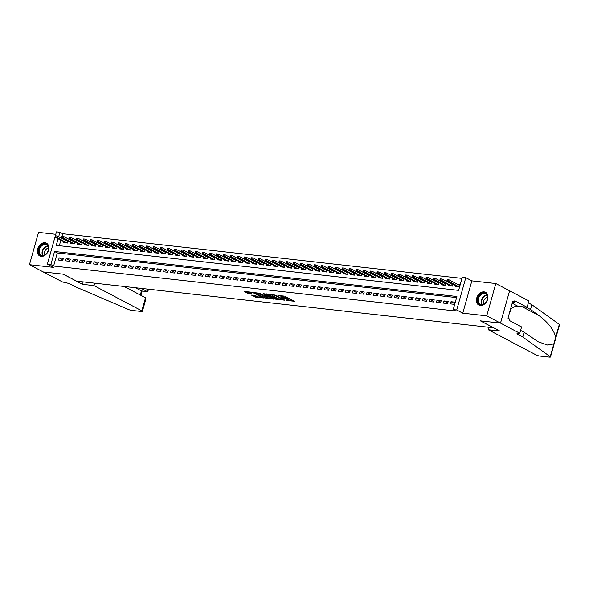 <?xml version="1.0" encoding="UTF-8"?>
<svg xmlns="http://www.w3.org/2000/svg" width="589" height="589" viewBox="0 0 589 589"><rect width="100%" height="100%" fill="white"/><g stroke="black" fill="none" stroke-linecap="round" stroke-linejoin="round"><path stroke-width="0.88" d="M286.144 300.405L294.448 301.266L284.723 296.149L277.898 295.472A2.901 0.545 -164.3 0 1 281.829 296.628L282.639 297.055A2.901 0.545 -164.3 0 1 283.235 297.592A2.901 0.545 -164.3 0 1 282.168 297.717L281.122 297.762L282.926 298.115A2.901 0.545 -164.3 0 1 286.85 299.278L287.66 299.705A2.901 0.545 -164.3 0 1 288.257 300.243A2.901 0.545 -164.3 0 1 287.189 300.368L286.144 300.405M41.171 256.362A7.201 5.323 -62.2 0 0 48.224 251.113A7.201 5.323 -62.2 0 0 46.443 243.183A7.201 5.323 -62.2 0 0 45 242.742A7.201 5.323 -62.2 0 0 37.954 247.991A7.201 5.323 -62.2 0 0 39.728 255.928A7.201 5.323 -62.2 0 0 41.171 256.362M480.263 305.492A7.201 5.323 -62.2 0 0 487.317 300.243A7.201 5.323 -62.2 0 0 485.542 292.313A7.201 5.323 -62.2 0 0 484.099 291.872A7.201 5.323 -62.2 0 0 477.046 297.121A7.201 5.323 -62.2 0 0 478.82 305.058A7.201 5.323 -62.2 0 0 480.263 305.492M251.444 295.104L255.258 297.106L263.695 297.975L252.556 292.321L244.118 291.452L247.601 293.359L252.298 294.11L250.811 293.042A2.422 0.456 -164.3 0 1 250.31 292.593A2.422 0.456 -164.3 0 1 251.937 292.608A2.422 0.456 -164.3 0 1 254.485 293.455L260.883 296.827A2.422 0.456 -164.3 0 1 261.383 297.276A2.422 0.456 -164.3 0 1 259.749 297.261A2.422 0.456 -164.3 0 1 257.209 296.414L254.912 295.487L251.444 295.104M456.585 297.6L57.295 252.924L53.614 266.022L50.86 264.571L47.363 264.181L56.448 231.875L59.945 232.265L58.672 236.778M519.793 333.256L500.532 323.111L480.484 320.865L499.744 331.011L488.266 329.73L536.152 354.953A2.768 0.523 -164.3 0 0 539.899 356.058L549.449 357.125A2.768 0.523 -164.3 0 0 550.465 357.008A2.768 0.523 -164.3 0 0 550.236 356.691L522.767 337.011L518.364 334.692A6.464 1.215 15.7 0 1 517.039 333.492A6.464 1.215 15.7 0 1 519.41 333.212L519.793 333.256L521.574 326.924L509.242 320.431L509.64 319.032L507.983 318.163L512.724 301.31L514.374 302.179L514.771 300.78L527.096 307.274L528.878 300.942L509.61 290.797L500.495 323.103L480.381 320.85L493.589 327.815L76.533 281.152L63.325 274.187L43.211 271.941L29.45 264.689L53.415 267.369L47.363 264.181M500.495 323.103L486.735 315.859L495.82 283.545L471.855 280.865L465.796 277.677L456.718 309.983L453.221 309.593L456.902 296.495L54.541 251.474L50.86 264.571M471.855 280.865L462.77 313.171L486.735 315.859M462.77 313.171L456.718 309.983M53.614 266.022L455.967 311.044L453.221 309.593M275.387 299.138L284.87 300.199L275.144 295.074L265.808 293.808L275.387 299.138L275.637 298.262L278.634 298.822M274.04 299.212L264.711 297.938L254.801 292.652L259.83 293.359L264.998 295.796L267.634 296.017L263.342 293.683L264.299 293.793L274.113 298.962M55.764 234.304L38.535 232.383L29.45 264.689M500.532 323.111L509.61 290.797L495.82 283.545M67.337 240.761L65.946 240.606M74.332 241.549L72.948 241.394M81.334 242.329L79.942 242.175M88.328 243.11L86.944 242.955M95.33 243.898L93.938 243.743M102.324 244.678L100.933 244.523M109.318 245.458L107.934 245.304M116.32 246.246L114.929 246.092M123.315 247.027L121.93 246.872M130.316 247.807L128.925 247.652M137.311 248.595L135.926 248.44M144.312 249.375L142.921 249.221M151.307 250.156L149.915 250.001M158.301 250.943L156.917 250.789M165.303 251.724L163.911 251.569M172.297 252.504L170.913 252.35M179.299 253.292L177.907 253.137M186.293 254.073L184.902 253.918M193.295 254.853L191.904 254.698M200.289 255.641L198.898 255.486M207.284 256.421L205.9 256.267M214.286 257.202L212.894 257.047M221.28 257.989L219.896 257.835M228.282 258.77L226.89 258.615M235.276 259.55L233.885 259.396M242.278 260.338L240.886 260.183M249.272 261.118L247.881 260.964M256.267 261.899L254.882 261.744M263.268 262.687L261.877 262.532M270.263 263.467L268.878 263.312M277.264 264.255L275.873 264.093M284.259 265.035L282.867 264.881M291.253 265.816L289.869 265.661M298.255 266.603L296.863 266.442M305.249 267.384L303.865 267.229M312.251 268.164L310.859 268.01M319.245 268.952L317.861 268.79M326.247 269.733L324.856 269.578M333.241 270.513L331.85 270.358M340.236 271.301L338.852 271.139M347.238 272.081L345.846 271.927M354.232 272.862L352.848 272.707M361.234 273.649L359.842 273.495M368.228 274.43L366.844 274.275M375.23 275.21L373.838 275.056M382.224 275.998L380.833 275.843M389.219 276.778L387.834 276.624M396.22 277.559L394.829 277.404M403.215 278.347L401.831 278.192M410.216 279.127L408.825 278.972M417.211 279.908L415.827 279.753M424.213 280.695L422.821 280.541M431.207 281.476L429.815 281.321M438.201 282.256L436.817 282.102M445.203 283.044L443.811 282.889M452.197 283.824L450.813 283.67M450.401 303.887L454.598 304.358L455.216 302.179L451.012 301.708L450.401 303.887M443.407 303.107L447.603 303.578L448.214 301.391L444.018 300.927L443.407 303.107M436.405 302.326L440.609 302.798L441.22 300.611L437.023 300.14L436.405 302.326M429.41 301.539L433.607 302.01L434.218 299.83L430.022 299.359L429.41 301.539M422.409 300.758L426.613 301.229L427.224 299.043L423.027 298.579L422.409 300.758M415.414 299.978L419.611 300.442L420.229 298.262L416.025 297.791L415.414 299.978M408.42 299.19L412.617 299.661L413.228 297.482L409.031 297.011L408.42 299.19M401.418 298.409L405.615 298.881L406.233 296.694L402.029 296.223L401.418 298.409M394.424 297.629L398.62 298.093L399.232 295.914L395.035 295.442L394.424 297.629M387.422 296.841L391.626 297.312L392.237 295.133L388.041 294.662L387.422 296.841M380.428 296.061L384.624 296.532L385.235 294.345L381.039 293.874L380.428 296.061M373.426 295.28L377.63 295.744L378.241 293.565L374.044 293.094L373.426 295.28M366.432 294.493L370.628 294.964L371.247 292.785L367.043 292.313L366.432 294.493M359.437 293.712L363.634 294.183L364.245 291.997L360.048 291.526L359.437 293.712M352.436 292.932L356.632 293.396L357.251 291.216L353.054 290.745L352.436 292.932M345.441 292.144L349.638 292.615L350.249 290.436L346.052 289.965L345.441 292.144M338.439 291.364L342.643 291.835L343.254 289.648L339.058 289.177L338.439 291.364M331.445 290.583L335.642 291.047L336.253 288.868L332.056 288.396L331.445 290.583M324.443 289.795L328.647 290.267L329.258 288.087L325.062 287.616L324.443 289.795M317.449 289.015L321.646 289.486L322.264 287.299L318.06 286.828L317.449 289.015M310.455 288.235L314.651 288.698L315.262 286.519L311.066 286.048L310.455 288.235M303.453 287.447L307.649 287.918L308.268 285.739L304.071 285.267L303.453 287.447M296.458 286.666L300.655 287.137L301.266 284.951L297.07 284.48L296.458 286.666M289.457 285.886L293.661 286.35L294.272 284.17L290.075 283.699L289.457 285.886M282.462 285.098L286.659 285.569L287.277 283.383L283.073 282.919L282.462 285.098M275.461 284.318L279.665 284.789L280.276 282.602L276.079 282.131L275.461 284.318M268.466 283.537L272.663 284.001L273.281 281.822L269.077 281.351L268.466 283.537M261.472 282.749L265.668 283.221L266.28 281.034L262.083 280.57L261.472 282.749M254.47 281.969L258.667 282.44L259.285 280.254L255.089 279.782L254.47 281.969M247.476 281.181L251.672 281.652L252.283 279.473L248.087 279.002L247.476 281.181M240.474 280.401L244.678 280.872L245.289 278.685L241.092 278.222L240.474 280.401M233.48 279.62L237.676 280.092L238.295 277.905L234.091 277.434L233.48 279.62M226.485 278.833L230.682 279.304L231.293 277.124L227.096 276.653L226.485 278.833M219.483 278.052L223.68 278.523L224.299 276.337L220.095 275.873L219.483 278.052M212.489 277.272L216.686 277.743L217.297 275.556L213.1 275.085L212.489 277.272M205.487 276.484L209.684 276.955L210.302 274.776L206.106 274.305L205.487 276.484M198.493 275.704L202.69 276.175L203.301 273.988L199.104 273.524L198.493 275.704M191.491 274.923L195.695 275.394L196.306 273.208L192.11 272.736L191.491 274.923M184.497 274.135L188.694 274.607L189.312 272.427L185.108 271.956L184.497 274.135M177.503 273.355L181.699 273.826L182.31 271.639L178.114 271.176L177.503 273.355M170.501 272.574L174.697 273.046L175.316 270.859L171.112 270.388L170.501 272.574M163.506 271.787L167.703 272.258L168.314 270.079L164.117 269.607L163.506 271.787M156.505 271.006L160.709 271.477L161.32 269.291L157.123 268.827L156.505 271.006M149.51 270.226L153.707 270.697L154.318 268.51L150.121 268.039L149.51 270.226M142.509 269.438L146.713 269.909L147.324 267.73L143.127 267.259L142.509 269.438M135.514 268.658L139.711 269.129L140.329 266.942L136.125 266.478L135.514 268.658M128.52 267.877L132.716 268.348L133.328 266.162L129.131 265.691L128.52 267.877M121.518 267.089L125.715 267.561L126.333 265.381L122.129 264.91L121.518 267.089M114.524 266.309L118.72 266.78L119.331 264.594L115.135 264.122L114.524 266.309M107.522 265.529L111.726 265.992L112.337 263.813L108.14 263.342L107.522 265.529M100.528 264.741L104.724 265.212L105.335 263.033L101.139 262.561L100.528 264.741M93.526 263.96L97.73 264.432L98.341 262.245L94.144 261.774L93.526 263.96M86.531 263.18L90.728 263.644L91.347 261.464L87.143 260.993L86.531 263.18M79.537 262.392L83.734 262.863L84.345 260.684L80.148 260.213L79.537 262.392M72.535 261.612L76.732 262.083L77.35 259.896L73.154 259.425L72.535 261.612M65.541 260.831L69.738 261.295L70.349 259.116L66.152 258.645L65.541 260.831M63.354 258.335L59.158 257.864L58.539 260.043L62.743 260.515L63.354 258.335M461.99 278.391L62.692 233.715L61.425 238.228M60.858 240.253L59.327 245.709M455.547 285.591L455.312 286.423L459.508 286.895L460.127 284.708L457.808 284.45M453.029 284.266L452.514 286.114L448.31 285.643L448.546 284.804M446.035 283.478L445.512 285.326L441.316 284.862L441.551 284.023M439.033 282.698L438.518 284.546L434.321 284.075L434.557 283.243M432.039 281.917L431.516 283.765L427.319 283.294L427.555 282.455M425.044 281.13L424.522 282.978L420.325 282.506L420.561 281.675M418.043 280.349L417.527 282.197L413.323 281.726L413.559 280.894M411.048 279.569L410.526 281.417L406.329 280.946L406.565 280.106M404.047 278.781L403.531 280.629L399.335 280.158L399.563 279.326M397.052 278.001L396.53 279.849L392.333 279.377L392.569 278.538M390.051 277.22L389.535 279.068L385.339 278.597L385.574 277.758M383.056 276.432L382.533 278.28L378.337 277.809L378.572 276.977M376.062 275.652L375.539 277.5L371.342 277.029L371.578 276.189M369.06 274.872L368.545 276.72L364.341 276.248L364.576 275.409M362.066 274.084L361.543 275.932L357.346 275.461L357.582 274.629M355.064 273.303L354.549 275.151L350.352 274.68L350.58 273.841M348.07 272.516L347.547 274.371L343.35 273.9L343.586 273.06M341.075 271.735L340.552 273.583L336.356 273.112L336.591 272.28M334.073 270.955L333.558 272.803L329.354 272.332L329.59 271.492M327.079 270.167L326.556 272.022L322.36 271.551L322.595 270.712M320.077 269.387L319.562 271.234L315.358 270.763L315.594 269.931M313.083 268.606L312.56 270.454L308.364 269.983L308.599 269.144M306.081 267.818L305.566 269.666L301.369 269.202L301.605 268.363M299.087 267.038L298.564 268.886L294.367 268.415L294.603 267.583M292.092 266.257L291.57 268.105L287.373 267.634L287.609 266.795M285.091 265.47L284.575 267.318L280.371 266.854L280.607 266.014M278.096 264.689L277.574 266.537L273.377 266.066L273.613 265.234M271.095 263.909L270.579 265.757L266.375 265.286L266.611 264.446M264.1 263.121L263.577 264.969L259.381 264.505L259.616 263.666M257.099 262.341L256.583 264.189L252.386 263.717L252.622 262.885M250.104 261.56L249.581 263.408L245.385 262.937L245.62 262.098M243.11 260.772L242.587 262.62L238.39 262.157L238.626 261.317M236.108 259.992L235.593 261.84L231.389 261.369L231.624 260.537M229.114 259.212L228.591 261.06L224.394 260.588L224.63 259.749M222.112 258.424L221.597 260.272L217.393 259.808L217.628 258.969M215.118 257.643L214.595 259.491L210.398 259.02L210.634 258.188M208.116 256.863L207.6 258.711L203.404 258.24L203.639 257.4M201.121 256.075L200.599 257.923L196.402 257.459L196.638 256.62M194.127 255.295L193.604 257.143L189.408 256.671L189.643 255.84M187.125 254.514L186.61 256.362L182.406 255.891L182.642 255.052M180.131 253.726L179.608 255.574L175.412 255.111L175.647 254.271M173.129 252.946L172.614 254.794L168.41 254.323L168.645 253.491M166.135 252.166L165.612 254.014L161.415 253.542L161.651 252.703M159.133 251.378L158.618 253.226L154.421 252.762L154.657 251.923M152.139 250.597L151.616 252.445L147.419 251.974L147.655 251.142M145.144 249.817L144.622 251.665L140.425 251.194L140.661 250.354M138.143 249.029L137.627 250.877L133.423 250.406L133.659 249.574M131.148 248.249L130.625 250.097L126.429 249.626L126.664 248.794M124.146 247.468L123.631 249.316L119.434 248.845L119.663 248.006M117.152 246.681L116.629 248.529L112.433 248.057L112.668 247.225M110.15 245.9L109.635 247.748L105.438 247.277L105.674 246.438M103.156 245.12L102.633 246.968L98.437 246.496L98.672 245.657M96.162 244.332L95.639 246.18L91.442 245.709L91.678 244.877M89.16 243.552L88.644 245.399L84.441 244.928L84.676 244.089M82.165 242.771L81.643 244.619L77.446 244.148L77.682 243.309M75.164 241.983L74.648 243.831L70.452 243.36L70.68 242.528M68.169 241.203L67.647 243.051L63.45 242.58L63.686 241.74M62.692 233.715L59.945 232.265M58.105 238.803L56.264 245.363L458.617 290.384L462.299 277.286L465.796 277.677M57.295 252.924L54.541 251.474M451.012 301.708L454.789 303.696M444.018 300.927L447.787 302.908M437.023 300.14L440.793 302.128M430.022 299.359L433.798 301.347M423.027 298.579L426.797 300.559M416.025 297.791L419.802 299.779M409.031 297.011L412.801 298.998M402.029 296.223L405.806 298.211M395.035 295.442L398.805 297.43M388.041 294.662L391.81 296.65M381.039 293.874L384.816 295.862M374.044 293.094L377.814 295.082M367.043 292.313L370.82 294.301M360.048 291.526L363.818 293.513M353.054 290.745L356.824 292.733M346.052 289.965L349.822 291.953M339.058 289.177L342.827 291.165M332.056 288.396L335.833 290.384M325.062 287.616L328.831 289.604M318.06 286.828L321.837 288.816M311.066 286.048L314.835 288.036M304.071 285.267L307.841 287.255M297.07 284.48L300.839 286.468M290.075 283.699L293.845 285.687M283.073 282.919L286.85 284.907M276.079 282.131L279.849 284.119M269.077 281.351L272.854 283.338M262.083 280.57L265.853 282.558M255.089 279.782L258.858 281.77M248.087 279.002L251.856 280.99M241.092 278.222L244.862 280.209M234.091 277.434L237.868 279.422M227.096 276.653L230.866 278.641M220.095 275.873L223.872 277.861M213.1 275.085L216.87 277.073M206.106 274.305L209.875 276.293M199.104 273.524L202.874 275.505M192.11 272.736L195.879 274.724M185.108 271.956L188.885 273.944M178.114 271.176L181.883 273.156M171.112 270.388L174.889 272.376M164.117 269.607L167.887 271.595M157.123 268.827L160.893 270.807M150.121 268.039L153.898 270.027M143.127 267.259L146.897 269.247M136.125 266.478L139.902 268.459M129.131 265.691L132.9 267.678M122.129 264.91L125.906 266.898M115.135 264.122L118.904 266.11M108.14 263.342L111.91 265.33M101.139 262.561L104.916 264.549M94.144 261.774L97.914 263.762M87.143 260.993L90.92 262.981M80.148 260.213L83.918 262.201M73.154 259.425L76.923 261.413M66.152 258.645L69.922 260.632M59.158 257.864L62.927 259.852M288.257 300.243L288.5 299.367A2.901 0.545 -164.3 0 0 287.911 298.829L287.66 299.705M283.324 297.261A2.901 0.545 -164.3 0 1 287.101 298.402L287.911 298.829M283.235 297.592L283.478 296.723A2.901 0.545 -164.3 0 0 282.882 296.179L282.639 297.055M281.719 295.582A2.901 0.545 -164.3 0 1 282.072 295.752L282.882 296.179M288.352 299.911L292.821 300.412M267.539 293.999L275.637 298.262M283.206 299.919L274.776 295.28L272.921 294.912A2.901 0.545 -164.3 0 0 271.86 295.037A2.901 0.545 -164.3 0 0 272.449 295.582L278.288 298.652A2.901 0.545 -164.3 0 0 282.212 299.808L283.206 299.919M272.56 298.144L272.133 298.093M267.921 297.622L266.184 297.43L265.933 298.299M256.863 292.807L266.184 297.43M267.862 297.592A2.422 0.456 -164.3 0 0 270.403 298.439A2.422 0.456 -164.3 0 0 272.037 298.454A2.422 0.456 -164.3 0 0 271.536 298.005L268.054 296.458L265.418 296.238L267.862 297.592M246.18 291.607L250.811 293.042M253.174 295.295L257.238 296.429M261.487 296.9L261.877 296.944M447.198 279.672L446.955 280.541L447.655 280.622L447.898 279.746L447.198 279.672L448.995 279.804L448.553 281.38L447.294 281.24L457.624 286.681M447.655 280.622L458.883 286.828M447.898 279.746L448.995 279.804L459.891 285.547M447.294 281.24L446.955 280.541M481.692 293.543A6.236 4.609 117.8 0 1 487.537 296.422A6.236 4.609 117.8 0 1 483.547 304.285A6.236 4.609 117.8 0 1 477.701 301.406A6.236 4.609 117.8 0 1 481.692 293.543M483.753 304.034A5.772 4.263 -62.2 0 0 487.42 298.888A5.772 4.263 -62.2 0 0 485.586 293.955A5.772 4.263 -62.2 0 0 482.038 294.088A5.772 4.263 -62.2 0 0 478.371 299.234A5.772 4.263 -62.2 0 0 480.204 304.167A5.772 4.263 -62.2 0 0 483.753 304.034M487.515 297.283A4.108 3.041 -62.2 0 0 486.3 297.636A4.108 3.041 -62.2 0 0 484.04 303.872M486.058 292.637A7.156 5.286 -62.2 0 0 485.954 292.586A7.156 5.286 -62.2 0 0 481.559 292.748A7.156 5.286 -62.2 0 0 477.009 299.131A7.156 5.286 -62.2 0 0 479.284 305.249A7.156 5.286 -62.2 0 0 479.387 305.301L479.284 305.249M509.573 312.509L510.98 310.72L510.634 308.732M510.192 310.307L510.98 310.72M42.599 244.413A6.236 4.609 117.8 0 1 48.445 247.299A6.236 4.609 117.8 0 1 44.455 255.155A6.236 4.609 117.8 0 1 38.609 252.276A6.236 4.609 117.8 0 1 42.599 244.413M44.661 254.904A5.772 4.263 -62.2 0 0 48.327 249.758A5.772 4.263 -62.2 0 0 46.494 244.825A5.772 4.263 -62.2 0 0 42.945 244.958A5.772 4.263 -62.2 0 0 39.279 250.104A5.772 4.263 -62.2 0 0 41.112 255.037A5.772 4.263 -62.2 0 0 44.661 254.904M48.423 248.153A4.108 3.041 -62.2 0 0 47.208 248.506A4.108 3.041 -62.2 0 0 44.948 254.742M46.862 243.456L46.958 243.5A7.156 5.286 -62.2 0 0 46.862 243.456A7.156 5.286 -62.2 0 0 42.467 243.618A7.156 5.286 -62.2 0 0 37.917 250.001A7.156 5.286 -62.2 0 0 40.192 256.119A7.156 5.286 -62.2 0 0 40.295 256.171M522.767 337.011L524.107 332.233L538.206 341.797L547.556 345.036L553.829 343.917L555.721 337.158C553.807 329.774 548.212 322.558 538.928 315.52L530.505 309.483L526.102 307.163M530.505 309.483L531.845 304.704L528.34 302.856M520.602 330.385L524.107 332.233M555.721 337.158L559.314 324.384L531.845 304.704M488.266 329.73L488.951 327.293M510.737 309.299A10.388 7.679 117.8 0 1 517.967 306.258L527.096 307.274M559.314 324.384A2.768 0.523 15.7 0 1 559.55 324.694L550.465 357.008M512.54 301.973L514.374 302.179M94.645 283.176L93.96 285.613L141.839 310.837L145.512 297.784L124.029 286.46M145.512 297.784L145.895 298.947L142.405 311.353A2.768 0.523 -164.3 0 1 141.389 311.471L131.84 310.403A2.768 0.523 -164.3 0 1 128.549 309.512L75.974 287.027L71.571 284.708A6.464 1.215 -164.3 0 0 62.824 282.124L43.174 271.934L63.222 274.179L82.482 284.325L93.96 285.613M83.167 281.888L82.482 284.325M141.183 288.382L147.25 291.577L147.942 289.14M142.405 311.353A2.768 0.523 -164.3 0 0 141.839 310.837M135.374 287.734L141.448 290.929L147.618 291.71L148.627 289.214M147.618 291.71L141.448 290.929L140.292 295.03M440.204 278.884L439.954 279.76L440.653 279.841L440.903 278.965L440.204 278.884L441.993 279.024L441.551 280.6L440.292 280.452L450.629 285.901M440.653 279.841L451.888 286.04M440.903 278.965L441.993 279.024L452.889 284.767M440.292 280.452L439.954 279.76M433.202 278.104L432.959 278.98L433.659 279.053L433.902 278.185L433.202 278.104L434.999 278.244L434.557 279.812L433.298 279.672L443.635 285.12M433.659 279.053L444.894 285.26M433.902 278.185L434.999 278.244L445.895 283.979M433.298 279.672L432.959 278.98M426.208 277.323L425.957 278.192L426.657 278.273L426.907 277.397L426.208 277.323L427.997 277.456L427.555 279.031L426.296 278.892L436.633 284.332M426.657 278.273L437.892 284.472M426.907 277.397L427.997 277.456L438.893 283.199M426.296 278.892L425.957 278.192M419.206 276.536L418.963 277.412L419.662 277.493L419.905 276.616L419.206 276.536L421.002 276.675L420.561 278.251L419.302 278.104L429.639 283.552M419.662 277.493L430.898 283.692M419.905 276.616L421.002 276.675L431.899 282.418M419.302 278.104L418.963 277.412M412.212 275.755L411.969 276.631L412.668 276.705L412.911 275.836L412.212 275.755L414.001 275.895L413.559 277.463L412.3 277.323L422.637 282.772M412.668 276.705L423.896 282.911M412.911 275.836L414.001 275.895L424.897 281.63M412.3 277.323L411.969 276.631M405.21 274.975L404.967 275.843L405.666 275.924L405.917 275.048L405.21 274.975L407.006 275.107L406.565 276.683L405.306 276.543L415.643 281.984M405.666 275.924L416.902 282.124M405.917 275.048L407.006 275.107L417.903 280.85M405.306 276.543L404.967 275.843M398.216 274.187L397.973 275.063L398.672 275.144L398.915 274.268L398.216 274.187L400.012 274.327L399.57 275.902L398.311 275.755L408.641 281.203M398.672 275.144L409.9 281.343M398.915 274.268L400.012 274.327L410.908 280.069M398.311 275.755L397.973 275.063M391.221 273.406L390.971 274.283L391.67 274.356L391.921 273.487L391.221 273.406L393.01 273.546L392.569 275.115L391.31 274.975L401.646 280.423M391.67 274.356L402.905 280.563M391.921 273.487L393.01 273.546L403.907 279.282M391.31 274.975L390.971 274.283M384.219 272.626L383.976 273.495L384.676 273.576L384.919 272.7L384.219 272.626L386.016 272.759L385.574 274.334L384.315 274.194L394.652 279.635M384.676 273.576L395.911 279.775M384.919 272.7L386.016 272.759L396.912 278.501M384.315 274.194L383.976 273.495M377.225 271.838L376.975 272.714L377.674 272.795L377.924 271.919L377.225 271.838L379.014 271.978L378.572 273.554L377.313 273.406L387.65 278.855M377.674 272.795L388.909 278.995M377.924 271.919L379.014 271.978L389.911 277.721M377.313 273.406L376.975 272.714M370.223 271.058L369.98 271.934L370.68 272.008L370.923 271.139L370.223 271.058L372.02 271.198L371.578 272.766L370.319 272.626L380.656 278.074M370.68 272.008L381.915 278.214M370.923 271.139L372.02 271.198L382.916 276.933M370.319 272.626L369.98 271.934M363.229 270.277L362.986 271.146L363.685 271.227L363.928 270.351L363.229 270.277L365.018 270.41L364.576 271.985L363.317 271.846L373.654 277.286M363.685 271.227L374.913 277.426M363.928 270.351L365.018 270.41L375.915 276.153M363.317 271.846L362.986 271.146M356.227 269.49L355.984 270.366L356.684 270.447L356.934 269.571L356.227 269.49L358.024 269.629L357.582 271.198L356.323 271.058L366.66 276.506M356.684 270.447L367.919 276.646M356.934 269.571L358.024 269.629L368.92 275.372M356.323 271.058L355.984 270.366M349.233 268.709L348.99 269.585L349.689 269.659L349.932 268.79L349.233 268.709L351.029 268.849L350.588 270.417L349.329 270.277L359.658 275.726M349.689 269.659L360.917 275.866M349.932 268.79L351.029 268.849L361.926 274.584M349.329 270.277L348.99 269.585M342.238 267.929L341.988 268.798L342.688 268.878L342.938 268.002L342.238 267.929L344.028 268.061L343.586 269.637L342.327 269.497L352.664 274.938M342.688 268.878L353.923 275.078M342.938 268.002L344.028 268.061L354.924 273.804M342.327 269.497L341.988 268.798M335.237 267.141L334.994 268.017L335.693 268.098L335.936 267.222L335.237 267.141L337.033 267.281L336.591 268.849L335.332 268.709L345.669 274.157M335.693 268.098L346.928 274.297M335.936 267.222L337.033 267.281L347.93 273.024M335.332 268.709L334.994 268.017M328.242 266.361L327.992 267.237L328.691 267.31L328.942 266.442L328.242 266.361L330.031 266.5L329.59 268.069L328.331 267.929L338.668 273.377M328.691 267.31L339.927 273.517M328.942 266.442L330.031 266.5L340.928 272.236M328.331 267.929L327.992 267.237M321.241 265.58L320.998 266.449L321.697 266.53L321.94 265.654L321.241 265.58L323.037 265.713L322.595 267.288L321.336 267.148L331.673 272.589M321.697 266.53L332.932 272.729M321.94 265.654L323.037 265.713L333.934 271.455M321.336 267.148L320.998 266.449M314.246 264.792L314.003 265.668L314.703 265.749L314.946 264.873L314.246 264.792L316.043 264.932L315.601 266.5L314.335 266.361L324.672 271.809M314.703 265.749L325.931 271.949M314.946 264.873L316.043 264.932L326.932 270.675M314.335 266.361L314.003 265.668M307.252 264.012L307.002 264.888L307.701 264.962L307.951 264.093L307.252 264.012L309.041 264.152L308.599 265.72L307.34 265.58L317.677 271.028M307.701 264.962L318.936 271.168M307.951 264.093L309.041 264.152L319.937 269.887M307.34 265.58L307.002 264.888M300.25 263.231L300.007 264.1L300.707 264.181L300.95 263.305L300.25 263.231L302.047 263.364L301.605 264.94L300.346 264.8L310.675 270.241M300.707 264.181L311.942 270.38M300.95 263.305L302.047 263.364L312.943 269.107M300.346 264.8L300.007 264.1M293.256 262.444L293.005 263.32L293.705 263.401L293.955 262.525L293.256 262.444L295.045 262.584L294.603 264.152L293.344 264.012L303.681 269.46M293.705 263.401L304.94 269.6M293.955 262.525L295.045 262.584L305.941 268.326M293.344 264.012L293.005 263.32M286.254 261.663L286.011 262.539L286.71 262.613L286.953 261.744L286.254 261.663L288.05 261.803L287.609 263.371L286.35 263.231L296.687 268.68M286.71 262.613L297.946 268.82M286.953 261.744L288.05 261.803L298.947 267.539M286.35 263.231L286.011 262.539M279.26 260.883L279.009 261.752L279.716 261.833L279.959 260.956L279.26 260.883L281.049 261.015L280.607 262.591L279.348 262.451L289.685 267.892M279.716 261.833L290.944 268.032M279.959 260.956L281.049 261.015L291.945 266.758M279.348 262.451L279.009 261.752M272.258 260.095L272.015 260.971L272.714 261.052L272.957 260.176L272.258 260.095L274.054 260.235L273.613 261.803L272.354 261.663L282.691 267.111M272.714 261.052L283.95 267.251M272.957 260.176L274.054 260.235L284.951 265.978M272.354 261.663L272.015 260.971M265.264 259.315L265.021 260.191L265.72 260.264L265.963 259.396L265.264 259.315L267.06 259.454L266.618 261.023L265.352 260.883L275.689 266.331M265.72 260.264L276.948 266.471M265.963 259.396L267.06 259.454L277.956 265.19M265.352 260.883L265.021 260.191M258.269 258.534L258.019 259.403L258.718 259.484L258.969 258.608L258.269 258.534L260.058 258.667L259.616 260.242L258.357 260.102L268.694 265.543M258.718 259.484L269.953 265.683M258.969 258.608L260.058 258.667L270.955 264.409M258.357 260.102L258.019 259.403M251.267 257.746L251.024 258.623L251.724 258.696L251.967 257.827L251.267 257.746L253.064 257.886L252.622 259.454L251.363 259.315L261.693 264.763M251.724 258.696L262.959 264.903M251.967 257.827L253.064 257.886L263.96 263.629M251.363 259.315L251.024 258.623M244.273 256.966L244.023 257.842L244.722 257.916L244.972 257.047L244.273 256.966L246.062 257.106L245.62 258.674L244.361 258.534L254.698 263.975M244.722 257.916L255.957 264.122M244.972 257.047L246.062 257.106L256.959 262.841M244.361 258.534L244.023 257.842M237.271 256.186L237.028 257.054L237.728 257.135L237.971 256.259L237.271 256.186L239.068 256.318L238.626 257.894L237.367 257.754L247.704 263.195M237.728 257.135L248.963 263.335M237.971 256.259L239.068 256.318L249.964 262.061M237.367 257.754L237.028 257.054M230.277 255.398L230.034 256.274L230.733 256.348L230.976 255.479L230.277 255.398L232.066 255.538L231.624 257.106L230.365 256.966L240.702 262.414M230.733 256.348L241.961 262.554M230.976 255.479L232.066 255.538L242.962 261.28M230.365 256.966L230.034 256.274M223.275 254.617L223.032 255.486L223.732 255.567L223.975 254.698L223.275 254.617L225.072 254.757L224.63 256.325L223.371 256.186L233.708 261.626M223.732 255.567L234.967 261.774M223.975 254.698L225.072 254.757L235.968 260.493M223.371 256.186L223.032 255.486M216.281 253.837L216.038 254.706L216.737 254.787L216.98 253.911L216.281 253.837L218.077 253.969L217.636 255.545L216.369 255.405L226.706 260.846M216.737 254.787L227.965 260.986M216.98 253.911L218.077 253.969L228.974 259.712M216.369 255.405L216.038 254.706M209.286 253.049L209.036 253.925L209.736 253.999L209.986 253.13L209.286 253.049L211.076 253.189L210.634 254.757L209.375 254.617L219.712 260.066M209.736 253.999L220.971 260.205M209.986 253.13L211.076 253.189L221.972 258.932M209.375 254.617L209.036 253.925M202.285 252.269L202.042 253.137L202.741 253.218L202.984 252.342L202.285 252.269L204.081 252.401L203.639 253.977L202.38 253.837L212.71 259.278M202.741 253.218L213.976 259.425M202.984 252.342L204.081 252.401L214.978 258.144M202.38 253.837L202.042 253.137M195.29 251.488L195.04 252.357L195.739 252.438L195.99 251.562L195.29 251.488L197.079 251.621L196.638 253.196L195.379 253.056L205.716 258.497M195.739 252.438L206.975 258.637M195.99 251.562L197.079 251.621L207.976 257.364M195.379 253.056L195.04 252.357M188.289 250.7L188.046 251.577L188.745 251.65L188.988 250.781L188.289 250.7L190.085 250.84L189.643 252.409L188.384 252.269L198.721 257.717M188.745 251.65L199.98 257.857M188.988 250.781L190.085 250.84L200.982 256.576M188.384 252.269L188.046 251.577M181.294 249.92L181.051 250.789L181.751 250.87L181.994 249.994L181.294 249.92L183.083 250.053L182.642 251.628L181.383 251.488L191.719 256.929M181.751 250.87L192.978 257.076M181.994 249.994L183.083 250.053L193.98 255.795M181.383 251.488L181.051 250.789M174.292 249.132L174.049 250.008L174.749 250.089L174.992 249.213L174.292 249.132L176.089 249.272L175.647 250.848L174.388 250.7L184.725 256.149M174.749 250.089L185.984 256.289M174.992 249.213L176.089 249.272L186.985 255.015M174.388 250.7L174.049 250.008M167.298 248.352L167.055 249.228L167.755 249.302L167.998 248.433L167.298 248.352L169.095 248.492L168.653 250.06L167.394 249.92L177.723 255.368M167.755 249.302L178.982 255.508M167.998 248.433L169.095 248.492L179.991 254.227M167.394 249.92L167.055 249.228M160.304 247.571L160.053 248.44L160.753 248.521L161.003 247.645L160.304 247.571L162.093 247.704L161.651 249.28L160.392 249.14L170.729 254.581M160.753 248.521L171.988 254.728M161.003 247.645L162.093 247.704L172.989 253.447M160.392 249.14L160.053 248.44M153.302 246.784L153.059 247.66L153.758 247.741L154.001 246.865L153.302 246.784L155.098 246.924L154.657 248.499L153.398 248.352L163.735 253.8M153.758 247.741L164.994 253.94M154.001 246.865L155.098 246.924L165.995 252.666M153.398 248.352L153.059 247.66M146.308 246.003L146.057 246.879L146.757 246.953L147.007 246.084L146.308 246.003L148.097 246.143L147.655 247.711L146.396 247.571L156.733 253.02M146.757 246.953L157.992 253.16M147.007 246.084L148.097 246.143L158.993 251.878M146.396 247.571L146.057 246.879M139.306 245.223L139.063 246.092L139.762 246.173L140.005 245.296L139.306 245.223L141.102 245.355L140.661 246.931L139.402 246.791L149.739 252.232M139.762 246.173L150.998 252.379M140.005 245.296L141.102 245.355L151.999 251.098M139.402 246.791L139.063 246.092M132.311 244.435L132.069 245.311L132.768 245.392L133.011 244.516L132.311 244.435L134.101 244.575L133.659 246.15L132.4 246.003L142.737 251.451M132.768 245.392L143.996 251.591M133.011 244.516L134.101 244.575L144.997 250.318M132.4 246.003L132.069 245.311M125.31 243.655L125.067 244.531L125.766 244.604L126.017 243.736L125.31 243.655L127.106 243.794L126.664 245.363L125.405 245.223L135.742 250.671M125.766 244.604L137.001 250.811M126.017 243.736L127.106 243.794L138.003 249.53M125.405 245.223L125.067 244.531M118.315 242.874L118.072 243.743L118.772 243.824L119.015 242.948L118.315 242.874L120.112 243.007L119.67 244.582L118.411 244.442L128.741 249.883M118.772 243.824L130 250.023M119.015 242.948L120.112 243.007L131.008 248.749M118.411 244.442L118.072 243.743M111.321 242.086L111.071 242.962L111.77 243.043L112.02 242.167L111.321 242.086L113.11 242.226L112.668 243.802L111.409 243.655L121.746 249.103M111.77 243.043L123.005 249.243M112.02 242.167L113.11 242.226L124.007 247.969M111.409 243.655L111.071 242.962M104.319 241.306L104.076 242.182L104.776 242.256L105.019 241.387L104.319 241.306L106.116 241.446L105.674 243.014L104.415 242.874L114.752 248.322M104.776 242.256L116.011 248.462M105.019 241.387L106.116 241.446L117.012 247.181M104.415 242.874L104.076 242.182M97.325 240.526L97.075 241.394L97.774 241.475L98.024 240.599L97.325 240.526L99.114 240.658L98.672 242.234L97.413 242.094L107.75 247.535M97.774 241.475L109.009 247.674M98.024 240.599L99.114 240.658L110.01 246.401M97.413 242.094L97.075 241.394M90.323 239.738L90.08 240.614L90.78 240.695L91.023 239.819L90.323 239.738L92.12 239.878L91.678 241.453L90.419 241.306L100.756 246.754M90.78 240.695L102.015 246.894M91.023 239.819L92.12 239.878L103.016 245.62M90.419 241.306L90.08 240.614M83.329 238.957L83.086 239.833L83.785 239.907L84.028 239.038L83.329 238.957L85.118 239.097L84.676 240.665L83.417 240.526L93.754 245.974M83.785 239.907L95.013 246.114M84.028 239.038L85.118 239.097L96.014 244.833M83.417 240.526L83.086 239.833M76.334 238.177L76.084 239.046L76.784 239.127L77.034 238.251L76.334 238.177L78.123 238.309L77.682 239.885L76.423 239.745L86.76 245.186M76.784 239.127L88.019 245.326M77.034 238.251L78.123 238.309L89.02 244.052M76.423 239.745L76.084 239.046M69.333 237.389L69.09 238.265L69.789 238.346L70.032 237.47L69.333 237.389L71.129 237.529L70.687 239.097L69.428 238.957L79.758 244.406M69.789 238.346L81.017 244.545M70.032 237.47L71.129 237.529L82.026 243.272M69.428 238.957L69.09 238.265M62.338 236.609L62.088 237.485L62.787 237.558L63.038 236.69L62.338 236.609L64.127 236.749L63.686 238.317L62.427 238.177L72.764 243.625M62.787 237.558L74.023 243.765M63.038 236.69L64.127 236.749L75.024 242.484M62.427 238.177L62.088 237.485M55.337 235.828L55.094 236.697L55.793 236.778L56.036 235.902L55.337 235.828L57.133 235.961L56.691 237.536L55.432 237.396L65.769 242.837M55.793 236.778L67.028 242.977M56.036 235.902L57.133 235.961L68.029 241.704M55.432 237.396L55.094 236.697M287.101 298.402L286.85 299.278M283.037 297.717L282.926 298.115M282.072 295.752L281.829 296.628M276.859 298.623L276.616 299.499M264.954 297.07L264.711 297.938M268.223 295.862L268.054 296.458M249.073 292.851L248.823 293.72M247.844 292.483L247.601 293.359M255.501 296.238L255.258 297.106M254.271 295.869L254.028 296.746M481.839 304.535A5.772 4.263 117.8 0 1 484.909 295.597A5.772 4.263 117.8 0 1 486.816 295.089M487.007 295.413A5.581 4.123 -62.2 0 0 485.203 295.906A5.581 4.123 -62.2 0 0 482.214 304.513M42.747 255.412A5.772 4.263 117.8 0 1 45.809 246.467A5.772 4.263 117.8 0 1 47.724 245.959M47.915 246.29A5.581 4.123 -62.2 0 0 46.111 246.776A5.581 4.123 -62.2 0 0 43.122 255.383M518.791 333.16L518.364 334.692M550.236 356.691L553.829 343.917M538.928 315.52L522.252 306.736M512.187 303.21L517.967 306.258M283.552 299.507L283.442 299.897M272.008 294.5L271.86 295.037M267.745 295.612L267.634 296.017M272.177 297.946L272.037 298.454M265.529 295.855L265.418 296.238M261.523 296.76L261.383 297.276M250.45 292.085L250.31 292.593M140.911 295.361L142.111 291.091"/></g></svg>
